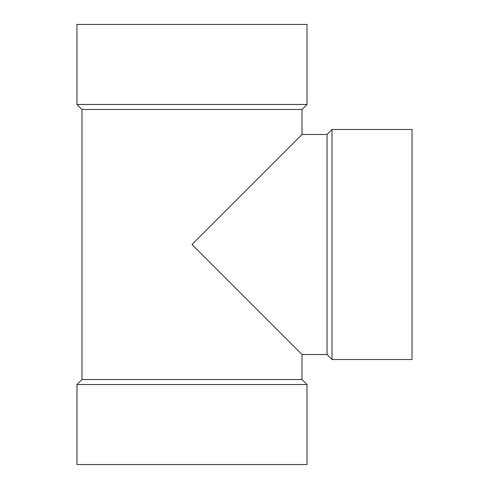 <?xml version="1.0" encoding="UTF-8"?>
<svg xmlns="http://www.w3.org/2000/svg" width="489" height="489" viewBox="0 0 489 489"><rect width="100%" height="100%" fill="white"/><g stroke="black" fill="none" stroke-linecap="round" stroke-linejoin="round"><path stroke-width="0.73" d="M302.013 379.531L302.013 354.525L191.988 244.5L302.013 134.475L302.013 109.469L81.963 109.469L81.963 379.531L302.013 379.531L307.013 384.531L307.013 464.55L76.962 464.55L76.962 384.531L307.013 384.531M81.963 109.469L76.962 104.469L307.013 104.469L302.013 109.469M307.013 104.469L307.013 24.45L76.962 24.45L76.962 104.469M81.963 379.531L76.962 384.531M302.013 354.525L327.019 354.525L327.019 134.475L332.019 129.475L412.038 129.475L412.038 359.525L332.019 359.525L332.019 129.475M302.013 134.475L327.019 134.475M327.019 354.525L332.019 359.525"/></g></svg>
